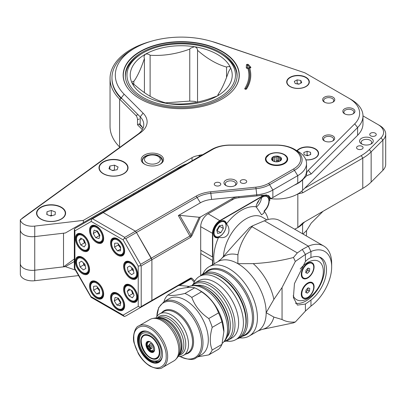 <?xml version="1.0" encoding="UTF-8"?>
<svg xmlns="http://www.w3.org/2000/svg" width="406" height="406" viewBox="0 0 406 406"><rect width="100%" height="100%" fill="white"/><g stroke="black" fill="none" stroke-linecap="round" stroke-linejoin="round"><path stroke-width="0.61" d="M303.028 234.044L306.769 230.303L311.194 223.148L323.009 211.323M20.305 263.601L20.356 274.547A12.043 6.953 0 0 0 34.749 280.724L78.566 275.578M361.33 189.201A50.572 29.196 0 0 1 361.289 189.226L362.776 188.364L362.776 158.157L302.805 192.779L297.831 193.931L297.831 227.578A30.08 17.367 180 0 1 294.609 229.187A30.08 17.367 0 0 0 297.826 227.578L302.805 222.99L362.776 188.364A52.678 30.414 0 0 0 362.781 188.364A52.678 30.414 0 0 0 371.15 182.066L382.878 170.337A21.071 12.165 0 0 0 385.7 164.257L385.7 134.046A21.071 12.165 0 0 0 379.529 125.444L362.984 115.893M297.877 227.548A30.08 17.367 0 0 0 302.607 223.975L304.673 221.909M294.213 185.217A30.08 17.367 0 0 0 302.607 179.838L306.769 175.676C306.144 173.783 306.657 171.987 308.296 170.287L354.712 123.85A36.799 21.244 0 0 0 348.861 98.211L305.195 72.999A3.344 1.934 0 0 0 304.515 72.699L214.49 42.315A65.919 38.057 0 0 0 134.609 48.258A65.919 38.057 0 0 0 124.14 94.202L143.09 113.147A30.105 17.382 180 0 1 140.577 132.66L20.305 219.879L20.305 229.771A12.043 6.953 0 0 0 34.749 236.586A12.043 6.953 180 0 1 24.847 235.216A12.043 6.953 180 0 1 20.3 229.771L20.3 263.423A12.043 6.953 180 0 0 24.847 268.863A12.043 6.953 180 0 0 34.749 270.234L65.391 266.635L74.288 261.5M75.379 270.056L65.391 266.635M375.296 133.178A3.268 1.888 0 0 0 371.739 132.767A3.268 1.888 0 0 0 369.724 134.508A3.268 1.888 0 0 0 370.678 135.843A3.268 1.888 0 0 0 374.241 136.254A3.268 1.888 0 0 0 376.255 134.508A3.268 1.888 0 0 0 375.296 133.178M362.127 146.348A3.268 1.888 0 0 0 358.569 145.937A3.268 1.888 0 0 0 356.554 147.677A3.268 1.888 0 0 0 357.508 149.012A3.268 1.888 0 0 0 361.071 149.423A3.268 1.888 0 0 0 363.086 147.677A3.268 1.888 0 0 0 362.127 146.348M371.246 138.299A6.846 3.953 0 0 0 361.563 138.299A6.846 3.953 0 0 0 361.563 143.891L361.563 143.891A6.846 3.953 0 0 0 371.246 143.891A6.846 3.953 0 0 0 371.246 138.299M370.612 144.211A5.268 3.04 0 0 0 371.673 142.384A5.268 3.04 0 0 0 370.13 140.232A5.268 3.04 0 0 0 364.39 139.573A5.268 3.04 0 0 0 361.137 142.384A5.268 3.04 0 0 0 362.193 144.211M297.831 193.931L297.826 193.926A30.08 17.367 180 0 1 269.645 198.549A30.08 17.367 180 0 0 302.607 190.328L357.61 135.305A40.143 23.178 0 0 0 362.984 123.723L362.984 115.964A40.143 23.178 0 0 0 351.226 99.577L348.861 98.211M304.673 188.262L361.289 155.574A50.572 29.196 0 0 0 369.328 149.53L381.051 137.801A18.965 10.947 0 0 0 378.037 124.586L379.529 125.444L378.037 124.586M297.826 227.578L297.826 193.926M361.289 155.574L362.776 158.157A52.678 30.414 0 0 0 371.15 151.859L382.878 140.131A21.071 12.165 0 0 0 385.7 134.046M74.288 259.028L63.519 266.849L34.749 270.234L34.749 236.586L38.23 236.175M125.865 198.072A28.207 16.286 0 0 0 125.114 199.453M63.519 266.849L63.519 233.206M123.206 200.549L123.206 199.605M275.76 62.991L217.144 43.077A71.182 41.097 180 0 0 211.48 41.356M139.167 119.049L137.502 119.603A3.162 1.289 -108.4 0 0 135.924 115.441L119.587 99.115L119.587 146.967A71.182 41.097 0 0 1 110.041 126.408L110.041 78.556A71.182 41.097 180 0 0 119.587 99.115L121.247 98.562A69.264 39.991 180 0 1 111.96 78.556L111.96 77.901A69.264 39.991 0 0 0 121.242 97.902L140.192 116.842A26.76 15.448 180 0 1 143.78 124.571A26.76 15.448 180 0 1 137.959 134.188L22.919 217.687L20.356 219.92A12.043 6.953 0 0 0 34.749 226.096L83.352 220.387L192.048 157.635A13.383 7.724 180 0 1 198.179 155.615A13.383 7.724 0 0 1 202.594 154.722M110.041 78.556A71.182 41.097 180 0 1 150.966 41.356M139.167 123.571L139.167 124.226L137.502 124.779L142.323 129.595M137.502 119.603L137.502 124.779M139.167 124.226L142.435 127.489M119.587 146.967L119.912 147.292M248.426 64.63A1.056 0.609 0 0 0 248.239 64.488A1.056 0.609 0 0 0 247.107 64.351A1.056 0.609 0 0 0 246.442 64.894L246.269 67.716A1.056 0.609 0 0 0 246.579 68.167A1.056 0.609 0 0 0 247.558 68.33L247.827 68.294A67.66 39.062 180 0 1 244.803 88.528A0.949 0.548 180 0 0 245.021 89.107A0.949 0.548 180 0 0 246.584 88.904A69.558 40.158 180 0 0 249.675 68.046L250.025 68A1.056 0.609 0 0 0 250.72 67.122L248.426 64.63A2.106 1.517 -42.6 0 1 247.614 65.051L247.188 67.903L248.553 67.822L247.827 68.294M306.022 77.323A11.322 6.537 0 0 0 290.523 77.049A11.322 6.537 0 0 0 289.087 85.96A11.322 6.537 0 0 0 290.011 86.564A11.322 6.537 0 0 0 306.946 85.96A11.322 6.537 0 0 0 306.022 77.323M305.906 159.903A11.322 6.537 0 0 0 316.218 157.432A11.322 6.537 0 0 0 315.295 148.794A11.322 6.537 0 0 0 296.969 150.727M61.347 207.222A14.53 8.389 0 0 0 41.448 206.867A14.53 8.389 0 0 0 39.605 218.311A14.53 8.389 0 0 0 40.793 219.088A14.53 8.389 0 0 0 62.529 218.311A14.53 8.389 0 0 0 61.347 207.222M123.789 161.862A14.53 8.389 0 0 0 103.895 161.507A14.53 8.389 0 0 0 102.053 172.951A14.53 8.389 0 0 0 103.241 173.727A14.53 8.389 0 0 0 124.977 172.951A14.53 8.389 0 0 0 123.789 161.862M144.485 164.115L144.485 164.115A11.17 6.45 180 0 1 144.485 154.996A11.17 6.45 180 0 1 160.284 154.996A11.17 6.45 180 0 1 160.284 164.115A11.17 6.45 180 0 1 144.485 164.115M159.888 164.328A10.114 5.841 0 0 0 162.501 160.416A10.114 5.841 0 0 0 159.538 156.285A10.114 5.841 0 0 0 148.51 155.021A10.114 5.841 0 0 0 142.267 160.416A10.114 5.841 0 0 0 144.876 164.328M344.993 114.005A5.019 2.898 180 0 1 343.862 112.173A5.019 2.898 180 0 1 346.963 109.493A5.019 2.898 180 0 1 352.428 110.122A5.019 2.898 180 0 1 353.9 112.173A5.019 2.898 180 0 1 352.763 114.005M344.587 113.787L344.587 113.787A6.07 3.507 180 0 1 344.587 108.833A6.07 3.507 180 0 1 353.174 108.833A6.07 3.507 180 0 1 353.174 113.787A6.07 3.507 180 0 1 344.587 113.787M324.825 102.358A5.019 2.898 180 0 1 323.689 100.526A5.019 2.898 180 0 1 326.789 97.846A5.019 2.898 180 0 1 332.255 98.475A5.019 2.898 180 0 1 333.727 100.526A5.019 2.898 180 0 1 332.595 102.358M324.414 102.145L324.414 102.145A6.07 3.507 180 0 1 324.414 97.186A6.07 3.507 180 0 1 333.001 97.186A6.07 3.507 180 0 1 333.001 102.145A6.07 3.507 180 0 1 324.414 102.145M324.709 141.1A5.019 2.898 180 0 1 323.577 139.263A5.019 2.898 180 0 1 326.673 136.589A5.019 2.898 180 0 1 332.144 137.218A5.019 2.898 180 0 1 333.61 139.263A5.019 2.898 180 0 1 332.478 141.1M324.303 140.882L324.303 140.882A6.07 3.507 180 0 1 324.303 135.924A6.07 3.507 180 0 1 332.89 135.924A6.07 3.507 180 0 1 332.89 140.882A6.07 3.507 180 0 1 324.303 140.882M222.285 51.46A58.073 33.531 0 0 0 159 44.193A58.073 33.531 0 0 0 123.15 75.171A58.073 33.531 0 0 0 140.156 98.876A58.073 33.531 0 0 0 203.447 106.149A58.073 33.531 0 0 0 239.296 75.171A58.073 33.531 0 0 0 222.285 51.46M181.756 166.749A26.76 15.448 0 0 0 175.433 169.454L65.391 232.983L34.749 236.586L34.749 226.096M143.09 113.147L140.192 116.842L140.192 124.601A26.76 15.448 180 0 1 142.922 128.448M83.352 220.387L83.352 222.615M187.049 163.694L182.583 165.323L175.433 169.454M200.544 155.899L198.179 155.615M134.609 48.258L132.244 49.623A69.264 39.991 0 0 0 111.96 77.901M306.769 175.676L311.194 173.981L357.61 127.55A40.143 23.178 0 0 0 362.984 115.964M248.553 67.822A68.578 39.595 180 0 1 245.666 88.884L245.721 88.894A68.639 39.626 0 0 0 248.609 67.817L249.675 68.046M128.829 89.635A57.911 33.434 180 0 1 123.312 75.389A57.911 33.434 180 0 1 159.061 44.498A57.911 33.434 180 0 1 222.173 51.745A57.911 33.434 180 0 1 239.134 75.389A57.911 33.434 180 0 1 233.617 89.635M220.752 52.567A55.901 32.277 180 0 1 237.124 75.389A55.901 32.277 180 0 1 202.614 105.21A55.901 32.277 180 0 1 141.694 98.211A55.901 32.277 180 0 1 125.317 75.389A55.901 32.277 180 0 1 159.827 45.568A55.901 32.277 180 0 1 220.752 52.567M141.735 53.663L142.856 53.019A54.262 31.328 0 0 0 142.856 97.323A54.262 31.328 0 0 0 219.59 97.323A54.262 31.328 0 0 0 219.59 53.019A54.262 31.328 0 0 0 142.856 53.019L141.735 53.663A55.84 32.241 180 0 0 125.383 76.46L125.383 76.922M125.388 77.023A55.84 32.241 180 0 1 125.383 76.46M140.207 125.261A67.685 39.077 0 0 0 141.181 125.682M135.883 85.915L131.965 82.788L131.823 82.22L133.056 81.367L133.797 81.423C137.319 76.688 140.862 69.061 144.419 58.54L143.927 56.612L145.165 54.353C146.774 53.648 148.423 53.942 150.118 55.246C163.258 56.069 176.473 54.023 189.759 49.116L190.348 48.289L194.418 46.731C196.392 47.218 197.433 48.416 197.539 50.319C207.227 58.768 216.9 64.351 226.558 67.071C228.451 66.325 229.755 66.482 230.481 67.548L230.623 68.244L228.644 71.568C225.122 82.007 221.585 89.64 218.022 94.451L218.514 94.806L217.281 95.989L212.323 97.744C199.184 102.632 185.973 104.672 172.687 103.875L168.023 103.611L164.902 102.672C155.244 99.947 145.571 94.365 135.883 85.915M197.539 102.297L194.418 101.358L189.759 101.094L189.759 49.116M144.419 92.624L144.419 58.54M218.022 95.491L218.022 94.451M133.797 81.423L133.797 84.717M150.118 55.246L150.118 96.298M189.759 101.094L165.135 102.87M197.539 50.319L197.539 102.043M226.558 77.399L226.558 67.071M145.165 54.353A50.994 29.44 0 0 0 131.965 82.788A50.994 29.44 180 0 0 168.023 103.611A50.994 29.44 180 0 0 217.281 95.989A50.994 29.44 180 0 0 230.481 67.548A50.994 29.44 180 0 0 194.418 46.731A50.994 29.44 180 0 0 145.165 54.353M219.59 53.019L220.707 53.663A55.84 32.241 180 0 1 237.063 76.46A55.84 32.241 180 0 1 237.053 77.023M113.974 170.332A4.177 2.411 0 0 0 112.234 170.434L114.456 169.997L114.456 165.146L118.08 166.983L117.136 169.713L112.574 170.606L108.95 168.769L109.894 166.039L114.456 165.146M99.308 167.988A14.21 8.206 0 0 0 99.308 168.094A14.21 8.206 0 0 0 102.18 173.042M124.85 173.042A14.21 8.206 0 0 0 127.454 169.698A14.21 8.206 0 0 0 127.728 168.094A14.21 8.206 0 0 0 127.723 167.988M99.577 166.272A14.21 8.206 0 0 0 99.308 167.876A14.21 8.206 0 0 0 112.122 176.042A14.21 8.206 0 0 0 127.454 169.48A14.21 8.206 0 0 0 127.728 167.876A14.21 8.206 0 0 0 114.908 159.71A14.21 8.206 0 0 0 99.577 166.272M114.456 169.997L114.796 170.17M109.894 169.246L109.894 166.039M62.402 218.403A14.21 8.206 0 0 0 65.264 213.825A14.21 8.206 0 0 0 65.28 213.454A14.21 8.206 0 0 0 65.28 213.348M65.264 213.607A14.21 8.206 0 0 0 65.28 213.236A14.21 8.206 0 0 0 51.389 205.035A14.21 8.206 0 0 0 36.875 212.871A14.21 8.206 0 0 0 36.86 213.236A14.21 8.206 0 0 0 50.75 221.437A14.21 8.206 0 0 0 65.264 213.607M55.13 214.738L50.851 216.017L46.791 214.52L47.005 211.739L51.288 210.455L55.348 211.957L55.13 214.738M36.86 213.348A14.21 8.206 0 0 0 36.86 213.454A14.21 8.206 0 0 0 39.737 218.403M47.005 214.601L47.005 211.739M49.984 215.698L51.288 215.307L51.288 210.455M51.288 215.307L52.156 215.627M51.846 215.718A4.177 2.411 0 0 0 50.105 215.743M287.022 82.139A10.998 6.349 -0 0 0 287.017 82.245A10.998 6.349 -0 0 0 287.306 83.697A10.998 6.349 -0 0 0 289.214 86.057M308.722 80.576A10.998 6.349 -0 0 0 296.75 75.719A10.998 6.349 -0 0 0 287.017 82.027A10.998 6.349 -0 0 0 287.306 83.479A10.998 6.349 -0 0 0 299.283 88.335A10.998 6.349 -0 0 0 309.017 82.027A10.998 6.349 -0 0 0 308.722 80.576M301.714 82.672L298.897 84.199L295.203 83.555L294.32 81.383L297.136 79.855L300.831 80.5L301.714 82.672M306.814 86.057A10.998 6.349 -0 0 0 309.017 82.245A10.998 6.349 -0 0 0 309.012 82.139M296.811 83.834L297.136 83.656L297.136 79.855M297.136 83.656L299.222 84.022A3.344 1.934 -0 0 0 298.983 83.981A3.344 1.934 -0 0 0 297.38 83.935M300.831 83.149L300.831 80.5M308.225 155.447A3.344 1.934 0 0 0 306.469 155.427M316.086 157.528A10.998 6.349 0 0 0 318.289 153.717A10.998 6.349 0 0 0 318.284 153.61M305.865 159.797A10.998 6.349 0 0 0 318.289 153.498A10.998 6.349 0 0 0 318.274 153.204A10.998 6.349 0 0 0 309.347 147.261A10.998 6.349 0 0 0 297.258 150.895M303.855 152.473L307.109 151.271L310.539 152.296L310.717 154.524L307.469 155.726L304.033 154.701L303.855 152.473M306.291 155.376L307.109 155.072L307.109 151.271M307.109 155.072L308.286 155.422M310.539 154.59L310.539 152.296M268.676 163.664L268.676 163.664A11.145 6.435 180 0 1 268.676 154.564A11.145 6.435 180 0 1 284.433 154.564A11.145 6.435 180 0 1 284.433 163.664A11.145 6.435 180 0 1 268.676 163.664M267.463 162.501A10.089 5.826 0 0 0 269.066 163.877M235.115 180.178A6.532 3.771 0 0 0 225.878 180.178A6.532 3.771 0 0 0 225.878 185.512L225.878 185.512A6.532 3.771 0 0 0 235.115 185.512A6.532 3.771 0 0 0 235.115 180.178M234.622 185.77A5.268 3.04 0 0 0 235.764 183.877A5.268 3.04 0 0 0 234.221 181.731A5.268 3.04 0 0 0 228.482 181.071A5.268 3.04 0 0 0 225.228 183.877A5.268 3.04 0 0 0 226.375 185.77M219.839 182.832A3.268 1.888 0 0 0 216.276 182.426A3.268 1.888 0 0 0 214.261 184.167A3.268 1.888 0 0 0 215.216 185.501A3.268 1.888 0 0 0 218.778 185.907A3.268 1.888 0 0 0 220.793 184.167A3.268 1.888 0 0 0 219.839 182.832M245.777 180.193A3.268 1.888 0 0 0 242.215 179.782A3.268 1.888 0 0 0 240.2 181.528A3.268 1.888 0 0 0 241.159 182.857A3.268 1.888 0 0 0 244.716 183.268A3.268 1.888 0 0 0 246.731 181.528A3.268 1.888 0 0 0 245.777 180.193M297.75 151.179L294.624 149.372A25.548 14.748 0 0 0 294.619 149.372L297.75 151.179A29.973 17.306 180 0 1 306.53 163.415A29.973 17.306 180 0 1 297.75 175.651L272.868 190.018A29.973 17.306 180 0 1 256.876 194.824L211.633 199.427A21.071 12.165 0 0 0 200.391 202.807L178.346 215.535L179.685 215.332L199.179 217.266L190.84 235.48L151.301 258.16L136.477 232.481L197.265 197.387A25.497 14.723 180 0 1 210.866 193.302L256.11 188.694A25.548 14.748 0 0 0 269.736 184.598L294.619 170.231A25.548 14.748 0 0 0 294.624 149.372A25.548 14.748 0 0 0 276.557 145.054L230.156 145.054A26.131 15.088 0 0 0 211.683 149.474L102.19 212.688L103.22 212.592L92.532 218.768L124.754 237.368L124.353 238.241L125.784 238.652L140.613 264.336L140.253 265.783L138.228 266.082L123.084 239.844L91.223 221.453L74.902 230.872L74.902 268.462L74.354 267.909M124.754 237.368L196.23 196.103A26.958 15.565 180 0 1 210.612 191.784L255.856 187.176A24.086 13.905 0 0 0 268.706 183.314L293.589 168.947A24.086 13.905 0 0 0 293.589 149.281A24.086 13.905 0 0 0 276.557 145.206L230.156 145.206A24.67 14.24 0 0 0 212.714 149.378L103.22 212.592L135.447 231.197L136.477 232.481L125.784 238.652M269.396 197.707L270.909 198.58L268.701 195.621L261.728 195.159A29.973 17.306 180 0 1 256.876 195.9L238.865 197.732L238.865 196.656A12.642 7.298 0 0 0 232.12 198.686L200.361 217.022L191.84 235.856L190.637 237.332L151.9 259.698L151.9 300.415L151.9 259.698L151.301 258.16L140.613 264.336M200.361 217.022L199.179 217.266M238.865 197.732A12.642 7.298 0 0 0 232.12 199.762L232.12 198.686M306.246 235.901A29.973 17.306 0 0 0 306.53 233.526L306.53 230.542M303.551 233.521A29.973 17.306 180 0 1 303.074 234.069M194.718 281.175L191.84 278.135L190.637 278.044L151.9 300.415L151.301 301.257L151.9 300.415L141.207 306.581L140.253 307.306L140.613 307.428L125.784 315.99L124.353 316.487L123.084 315.117L138.228 306.373L140.253 307.306M190.637 278.044L190.044 278.897L191.104 278.851L194.195 282.114M178.356 285.641L136.477 309.819L190.044 278.897L178.346 285.646L179.685 285.443L189.242 286.392M142.46 188.491A12.642 7.298 180 0 1 142.572 189.374M136.472 309.819L151.301 301.257L136.477 309.819M284.043 163.877A10.089 5.826 0 0 0 285.646 162.501M293.589 168.947L297.75 175.651L297.75 183.177A29.973 17.306 0 0 0 306.53 170.941L306.53 163.415M297.75 183.177L272.868 197.544A29.973 17.306 -0 0 1 270.909 198.58M96.775 281.942A9.48 5.476 -120 0 0 92.218 281.576A9.48 5.476 -120 0 0 90.766 289.173A9.48 5.476 -120 0 0 96.958 297.532A9.48 5.476 -120 0 0 101.703 297.999A9.48 5.476 -120 0 0 103.662 293.868M96.587 298.177A10.008 5.78 60 0 1 89.508 285.915A10.008 5.78 60 0 1 96.587 281.83L96.587 281.83A10.008 5.78 60 0 1 103.667 294.091A10.008 5.78 60 0 1 96.587 298.177M117.588 309.768A10.008 5.78 60 0 1 110.508 297.512A10.008 5.78 60 0 1 117.588 293.426L117.588 293.426A10.008 5.78 60 0 1 124.662 305.682A10.008 5.78 60 0 1 117.588 309.768M117.776 293.538A9.48 5.476 -120 0 0 113.218 293.173A9.48 5.476 -120 0 0 111.762 300.77A9.48 5.476 -120 0 0 117.958 309.123A9.48 5.476 -120 0 0 122.698 309.595A9.48 5.476 -120 0 0 124.662 305.464M82.474 273.735A10.008 5.78 60 0 1 75.399 261.474A10.008 5.78 60 0 1 82.474 257.389L82.474 257.389A10.008 5.78 60 0 1 89.553 269.645A10.008 5.78 60 0 1 82.474 273.735M82.667 257.5A9.48 5.476 -120 0 0 78.109 257.135A9.48 5.476 -120 0 0 76.653 264.732A9.48 5.476 -120 0 0 82.849 273.086A9.48 5.476 -120 0 0 87.589 273.558A9.48 5.476 -120 0 0 89.548 269.427M82.474 250.69A10.008 5.78 60 0 1 75.399 238.429A10.008 5.78 60 0 1 82.474 234.343L82.474 234.343A10.008 5.78 60 0 1 89.553 246.604A10.008 5.78 60 0 1 82.474 250.69M82.667 234.455A9.48 5.476 -120 0 0 78.109 234.089A9.48 5.476 -120 0 0 76.653 241.687A9.48 5.476 -120 0 0 82.849 250.045A9.48 5.476 -120 0 0 87.589 250.512A9.48 5.476 -120 0 0 89.548 246.381M96.587 242.539A10.008 5.78 60 0 1 89.508 230.283A10.008 5.78 60 0 1 96.587 226.198L96.587 226.198A10.008 5.78 60 0 1 103.667 238.454A10.008 5.78 60 0 1 96.587 242.539M96.775 226.309A9.48 5.476 -120 0 0 92.218 225.944A9.48 5.476 -120 0 0 90.766 233.541A9.48 5.476 -120 0 0 96.958 241.895A9.48 5.476 -120 0 0 101.703 242.367A9.48 5.476 -120 0 0 103.662 238.236M117.588 255.191A10.008 5.78 60 0 1 110.508 242.935A10.008 5.78 60 0 1 117.588 238.85L117.588 238.85A10.008 5.78 60 0 1 124.662 251.106A10.008 5.78 60 0 1 117.588 255.191M117.776 238.961A9.48 5.476 -120 0 0 113.218 238.596A9.48 5.476 -120 0 0 111.762 246.193A9.48 5.476 -120 0 0 117.958 254.547A9.48 5.476 -120 0 0 122.698 255.019A9.48 5.476 -120 0 0 124.662 250.888M130.656 278.506A10.008 5.78 60 0 1 123.576 266.245A10.008 5.78 60 0 1 130.656 262.159L130.656 262.159A10.008 5.78 60 0 1 137.735 274.42A10.008 5.78 60 0 1 130.656 278.506M130.844 262.271A9.48 5.476 -120 0 0 126.286 261.906A9.48 5.476 -120 0 0 124.835 269.503A9.48 5.476 -120 0 0 131.026 277.861A9.48 5.476 -120 0 0 135.771 278.328A9.48 5.476 -120 0 0 137.73 274.202M130.656 301.551A10.008 5.78 60 0 1 123.576 289.29A10.008 5.78 60 0 1 130.656 285.205L130.656 285.205A10.008 5.78 60 0 1 137.735 297.466A10.008 5.78 60 0 1 130.656 301.551M130.844 285.317A9.48 5.476 -120 0 0 126.286 284.951A9.48 5.476 -120 0 0 124.835 292.548A9.48 5.476 -120 0 0 131.026 300.907A9.48 5.476 -120 0 0 135.771 301.374A9.48 5.476 -120 0 0 137.73 297.243M140.253 265.783L141.207 265.874L141.207 306.581M141.207 265.874L151.9 259.698L136.477 232.481L135.442 231.197L103.22 212.592L102.19 212.688L91.497 218.859L91.426 219.23L92.532 218.768M86.189 221.925L75.501 228.096L91.497 218.859L91.223 221.453M124.353 316.487L91.137 297.354L74.318 268.219L74.354 229.091L75.501 228.096L91.497 218.859L75.501 228.096M74.902 268.462L91.426 297.476M74.354 229.091L74.902 230.872M124.353 238.241L123.084 239.844M277.821 156.31L278.952 157.426L278.952 161.167L277.821 160.517L276.283 160.756L276.283 157.01L277.821 156.31L277.821 160.517M276.283 157.01A4.319 2.492 0 0 0 274.639 157.264L274.639 161.009L273.426 161.197M272.685 160.649L272.685 158.396L273.096 157.041L274.639 157.264M272.685 158.396A4.319 2.492 0 0 0 272.243 159.345L272.243 160.223M273.279 161.126A4.319 2.492 0 0 1 272.959 160.883L271.832 159.766L272.243 159.345M280.094 156.899A5.004 2.888 0 0 0 273.02 156.899A5.004 2.888 0 0 0 273.02 160.984L273.02 160.984A5.004 2.888 0 0 0 280.094 160.984A5.004 2.888 0 0 0 280.094 156.899M280.15 160.933L280.15 158.122A4.319 2.492 0 0 0 279.612 157.736A4.319 2.492 0 0 0 278.952 157.426M273.766 161.339A4.319 2.492 180 0 1 274.639 161.009M276.283 160.756A4.319 2.492 180 0 1 278.952 161.167M277.877 161.73A4.319 2.492 0 0 0 275.238 161.73M286.717 157.295A10.703 6.181 180 0 1 284.124 163.608L283.627 163.892A9.998 5.77 180 0 1 279.922 165.247M273.192 165.247A9.998 5.77 180 0 1 269.488 163.892L268.99 163.608A10.703 6.181 180 0 1 266.397 157.295M269.488 163.892L268.99 163.608A10.703 6.181 180 0 0 284.124 163.608C286.864 161.334 290.006 159.345 284.124 154.625C279.242 152.275 274.289 152.225 269.264 154.468L266.016 157.832C265.96 159.061 264.494 160.142 268.99 163.608M273.096 160.994L273.096 157.041M281.282 159.898L281.282 158.304L280.866 160.411M280.15 158.122L281.282 158.304M280.429 160.776L280.013 161.03M280.429 160.609A4.319 2.492 0 0 0 280.866 159.66M226.568 223.802L226.254 223.736C231.237 228.345 229.182 238.119 221.458 237.586L218.205 237.424L218.418 237.672A9.429 5.445 -60 0 1 213.399 233.105A9.429 5.445 -60 0 1 220.067 221.559A9.429 5.445 -60 0 1 226.568 223.802A38.981 22.508 -60 0 1 241.301 210.374A38.981 22.508 -60 0 1 256.029 206.796A9.429 5.445 -60 0 1 262.53 197.042A9.429 5.445 -60 0 1 269.148 199.96A9.429 5.445 -60 0 1 264.184 211.247A38.981 22.508 -60 0 1 268.153 219.514M264.184 211.247L263.92 213.069L261.555 214.82L256.13 206.73M223.462 256.44A32.135 18.554 -60 0 1 246.143 218.763A32.135 18.554 -60 0 1 262.21 217.169L266.884 219.869M213.399 233.019A9.221 5.324 120 0 0 215.307 237.155A9.221 5.324 120 0 0 218.205 237.424M258.901 200.381A6.004 3.466 -60 0 1 256.942 203.776M256.293 207.136A9.221 5.324 120 0 0 261.545 197.697M264.098 210.927A9.221 5.324 120 0 0 266.991 196.671A9.221 5.324 120 0 0 262.459 197.083M226.254 223.736A9.221 5.324 120 0 0 224.528 221.189A9.221 5.324 120 0 0 219.991 221.6M214.216 263.773A38.981 22.508 -60 0 1 218.418 237.672M212.764 256.957L212.47 256.957L212.47 233.47A10.536 6.085 -60 0 1 219.92 220.57L262.383 196.052A10.536 6.085 -60 0 1 267.65 195.53A10.536 6.085 -60 0 1 269.833 200.351L269.833 200.523A10.328 5.963 120 0 0 262.53 196.311L220.067 220.828A10.328 5.963 120 0 0 212.764 233.47L212.764 264.616M212.47 260.398L200.696 253.603L212.47 260.398L212.47 264.783M233.897 198.91L208.146 213.774L220.067 220.828M200.696 253.603L200.696 275.699M200.848 250.248L200.848 253.517M212.47 256.957L200.696 250.162L200.696 226.675A10.536 6.085 -60 0 1 208.146 213.774M216.814 230.232A4.212 2.431 120 0 0 218.398 228.416A4.212 2.431 120 0 0 219.296 225.853M220.874 232.653L217.575 233.435L216.768 230.04L219.26 225.863L222.559 225.081L223.366 228.476L220.874 232.653L216.89 230.562M217.149 230.501L219.641 226.325L223.366 228.476M219.519 225.802L219.641 226.325M293.198 295.725A22.127 12.774 120 0 0 310.697 296.512A22.127 12.774 120 0 0 323.323 271.497A22.127 12.774 120 0 0 300.181 269.005M318.994 256.891A26.131 15.088 -60 0 1 324.521 268.919A26.131 15.088 -60 0 1 314.543 293.619A26.131 15.088 -60 0 1 295.39 303.165M301.272 274.334A9.059 5.232 120 0 0 307.677 278.034A9.059 5.232 120 0 0 314.087 266.935A9.059 5.232 120 0 0 307.677 263.235A9.059 5.232 120 0 0 301.272 274.334M301.272 294.122A9.059 5.232 120 0 0 307.677 297.821A9.059 5.232 120 0 0 314.087 286.722A9.059 5.232 120 0 0 307.677 283.023A9.059 5.232 120 0 0 301.272 294.122M239.743 337.843A40.037 23.117 -120 0 0 249.132 336.082A40.037 23.117 -120 0 0 257.419 317.751A40.037 23.117 -120 0 0 239.946 277.46A40.037 23.117 -120 0 0 209.095 266.732A40.037 23.117 -120 0 0 202.873 273.984M200.655 275.74A36.875 21.29 60 0 1 203.223 273.771A36.875 21.29 60 0 1 221.661 275.598A36.875 21.29 60 0 1 247.736 320.76A36.875 21.29 60 0 1 240.098 337.645A36.875 21.29 60 0 1 237.109 338.883M244.569 330.261A35.824 20.681 -120 0 0 220.915 276.887A35.824 20.681 -120 0 0 211.851 273.593M310.94 251.522L305.413 254.435L302.272 249.472L308.347 246.168L310.96 251.517L310.96 257.551A26.405 15.245 -60 0 1 321.029 257.749A26.405 15.245 -60 0 1 325.617 276.887A26.405 15.245 -60 0 1 310.96 300.059L310.96 306.094A33.713 19.468 120 0 0 331.666 266.849A33.713 19.468 120 0 0 310.96 251.517L308.372 246.158A37.931 21.899 -60 0 1 323.81 246.046A37.931 21.899 -60 0 1 331.666 263.408L331.666 266.849M305.413 304.023L297.431 305.099L293.411 297.649L294.446 283.591L305.413 261.494L305.413 254.435L295.335 261.449L282.048 287.539L273.877 299.42L266.163 312.706L273.877 317.086A41.473 23.944 -120 0 1 261.997 329.439L293.467 322.882L295.335 321.994L305.413 311.087L305.413 304.023L310.96 300.059M310.96 257.551L307.992 259.15L305.413 261.494M253.217 263.631C267.214 262.9 280.632 260.855 293.467 257.5L297.334 252.908L251.979 226.721C244.488 235.673 239.799 245.031 237.916 254.801L237.855 263.672L253.217 263.631A41.473 23.944 -120 0 1 273.877 299.42M295.335 261.449L293.467 257.5M297.334 252.908L302.272 249.472M273.877 317.086L282.048 319.522L282.048 287.539M282.048 319.522C286.032 321.659 290.463 322.481 295.335 321.994M305.413 311.087L310.96 306.094M323.81 246.046L279.856 220.671A37.931 21.899 120 0 0 264.392 220.793L252.512 225.843L251.979 226.721M252.512 225.843L249.573 227.578L235.861 242.438M264.392 220.793L308.372 246.158M311.981 283.175A8.43 4.867 120 0 0 305.601 285.311A8.43 4.867 120 0 0 303.556 297.771A8.43 4.867 120 0 0 309.935 295.634A8.43 4.867 120 0 0 311.981 283.175L311.448 282.865A8.43 4.867 120 0 0 307.454 283.16M305.855 291.812A2.634 1.522 120 0 0 306.804 291.138A2.634 1.522 120 0 0 307.971 288.788A2.634 1.522 120 0 0 307.941 287.986M306.088 289.889L308.093 287.829L309.773 288.412L309.448 291.056L307.443 293.117L305.764 292.533L306.088 289.889M308.088 287.839L307.809 290.112L309.448 291.056M307.809 290.112L305.809 292.163L307.443 293.117M301.277 293.858A8.43 4.867 120 0 0 303.018 297.461L303.556 297.771M311.981 263.387A8.43 4.867 120 0 0 305.601 265.524A8.43 4.867 120 0 0 303.556 277.988A8.43 4.867 120 0 0 309.935 275.847A8.43 4.867 120 0 0 311.981 263.387L311.448 263.078A8.43 4.867 120 0 0 307.454 263.372M305.855 272.025A2.634 1.522 120 0 0 306.804 271.355A2.634 1.522 120 0 0 307.971 269A2.634 1.522 120 0 0 307.941 268.199M306.088 270.102L308.093 268.046L309.773 268.63L309.448 271.269L307.443 273.329L305.764 272.746L306.088 270.102M308.088 268.051L307.809 270.325L309.448 271.269M307.809 270.325L305.809 272.375L307.443 273.329M301.277 274.07A8.43 4.867 120 0 0 303.018 277.679L303.556 277.988M149.992 328.418C141.968 322.983 133.148 328.058 133.823 337.721C133.158 346.704 141.912 361.847 149.992 365.755C158.025 371.196 166.856 366.095 166.161 356.417C166.815 347.485 158.101 332.347 149.992 328.418M167.947 294.969L177.711 289.336C185.928 287.357 191.586 286.854 194.687 287.818A36.454 21.046 60 0 1 198.118 289.534L200.503 290.909A33.084 19.102 60 0 1 223.894 331.428L221.96 344.384A36.454 21.046 60 0 1 218.529 349.262L208.77 354.9A36.454 21.046 -120 0 0 212.201 350.018C209.648 343.933 209.648 336.386 212.201 327.378A36.454 21.046 -120 0 0 208.77 318.537C200.554 312.96 194.89 305.916 191.789 297.415A36.454 21.046 -120 0 0 188.359 295.167A36.454 21.046 -120 0 0 184.928 293.452C176.711 295.431 171.053 295.938 167.947 294.969A36.454 21.046 -120 0 0 164.521 299.851L164.054 301.617M200.503 290.909L198.118 289.534A36.454 21.046 60 0 1 201.549 291.782C209.765 297.359 215.429 304.398 218.529 312.904A36.454 21.046 60 0 1 221.96 321.745L223.894 331.946M179.371 356.179C187.785 359.899 193.423 360.406 196.281 357.711L201.625 354.626A32.343 18.676 -120 0 0 206.583 328.703A32.343 18.676 -120 0 0 185.456 300.201A32.343 18.676 -120 0 0 169.282 298.598L163.938 301.683L158.705 307.57L156.812 316.599M197.829 356.818L208.77 354.9M178.168 356.402A23.918 13.809 -120 0 0 183.553 355.326A23.918 13.809 -120 0 0 187.222 336.158A23.918 13.809 -120 0 0 171.596 315.086A23.918 13.809 -120 0 0 159.639 313.899A23.918 13.809 -120 0 0 156.016 318.025M181.208 347.028A21.98 12.687 -120 0 0 181.208 347.008A21.98 12.687 -120 0 0 165.668 320.09L165.638 320.075A22.02 12.713 -120 0 0 157.122 318.086M178.676 355.412A22.02 12.713 -120 0 0 181.208 347.044A22.02 12.713 -120 0 0 165.638 320.075L165.668 320.09A21.98 12.687 -120 0 0 165.663 320.09M179.914 348.835A23.254 13.428 -120 0 0 179.914 348.8A23.254 13.428 -120 0 0 163.471 320.319L163.4 320.278A23.35 13.484 -120 0 0 154.148 318.208L152.438 318.558A23.918 13.809 -120 0 0 149.956 319.492L138.781 325.942C134.99 326.622 131.991 337.284 134.229 343.329L138.334 353.682C141.608 359.285 145.566 363.471 150.21 366.237C156.401 368.983 160.563 369.358 162.694 367.369A23.918 13.809 -120 0 0 166.364 348.201A23.918 13.809 -120 0 0 150.738 327.129A23.918 13.809 -120 0 0 138.781 325.942M162.694 367.369L173.869 360.914A23.918 13.809 -120 0 0 175.92 359.234L177.077 357.925A23.35 13.484 -120 0 0 179.914 348.876A23.35 13.484 -120 0 0 163.4 320.278L163.471 320.319M175.92 359.234A23.918 13.809 -120 0 0 176.849 339.67A23.918 13.809 -120 0 0 161.913 320.674A23.918 13.809 -120 0 0 152.438 318.558M149.992 361.497A17.646 10.191 60 0 1 137.512 339.883A17.646 10.191 60 0 1 149.992 332.676L149.992 332.676A17.646 10.191 60 0 1 162.471 354.291A17.646 10.191 60 0 1 149.992 361.497M162.471 354.118A17.225 9.947 60 0 1 158.903 361.832A17.225 9.947 60 0 1 150.291 360.98A17.225 9.947 60 0 1 139.035 345.8A17.225 9.947 60 0 1 141.679 331.996A17.225 9.947 60 0 1 150.144 332.763M142.293 331.687A17.225 9.947 -120 0 0 140.07 334.717M194.687 287.818L184.928 293.452M186.872 287.59L187.613 287.164A33.084 19.102 60 0 1 191.048 285.875A33.084 19.102 60 0 1 204.152 288.803A33.084 19.102 60 0 1 224.817 315.081A33.084 19.102 60 0 1 223.528 342.136A33.084 19.102 60 0 1 222.224 343.405M191.048 285.875L192.845 285.509A32.49 18.757 60 0 1 205.72 288.387L205.72 288.387A32.49 18.757 60 0 1 228.69 328.175A32.49 18.757 60 0 1 224.746 340.761L223.528 342.136M205.72 288.387L207.035 289.143A30.628 17.681 -120 0 1 228.69 326.652L228.69 328.175M191.85 285.712A32.49 18.757 60 0 1 210.039 285.89A32.49 18.757 60 0 1 231.785 316.411A32.49 18.757 60 0 1 224.071 341.522M191.749 285.733L192.226 285.19A33.084 19.102 60 0 1 195.063 282.865A33.084 19.102 60 0 1 211.602 284.505A33.084 19.102 60 0 1 233.217 313.655A33.084 19.102 60 0 1 228.147 340.167A33.084 19.102 60 0 1 224.711 341.456L224.005 341.598M195.063 282.865L198.712 280.754A33.084 19.102 60 0 1 215.256 282.393A33.084 19.102 60 0 1 236.865 311.549A33.084 19.102 60 0 1 231.796 338.056L228.147 340.167M193.327 284.104A36.454 21.046 60 0 1 199.412 276.461A36.454 21.046 60 0 1 217.636 278.267A36.454 21.046 60 0 1 241.453 310.387A36.454 21.046 60 0 1 235.866 339.599A36.454 21.046 60 0 1 226.203 341.05M245.95 321.45L245.95 320.588A35.403 20.437 60 0 0 220.915 277.232L220.169 276.801A36.454 21.046 60 0 1 220.174 276.806A36.454 21.046 60 0 1 245.95 321.45A36.454 21.046 60 0 1 238.398 338.137L235.866 339.599M199.412 276.461L201.944 274.999A36.454 21.046 60 0 1 220.169 276.801M201.549 291.782L191.789 297.415M218.529 312.904L208.77 318.537M221.96 321.745L212.201 327.378M221.96 344.384L212.201 350.018M155.742 361.863A17.225 9.947 -120 0 0 159.477 361.452M141.258 333.082A17.28 9.977 60 0 1 142.476 331.611M159.634 361.33A17.28 9.977 60 0 1 157.751 361.65M139.456 343.501C138.669 335.331 141.461 331.834 147.83 333.011C153.072 334.082 160.37 343.613 161.096 350.342C161.887 358.508 159.096 362.005 152.727 360.827C147.48 359.757 140.187 350.226 139.456 343.501M157.416 358.346A13.484 7.785 60 0 1 156.061 358.716M159.578 349.86A13.484 7.785 60 0 1 157.02 358.599A13.484 7.785 60 0 1 147.627 355.971A13.484 7.785 60 0 1 140.978 343.978A13.484 7.785 60 0 1 143.536 335.239A13.484 7.785 60 0 1 152.925 337.873A13.484 7.785 60 0 1 159.578 349.86M160.06 360.954A17.077 9.861 60 0 1 159.208 361.254L157.878 361.619A16.717 9.653 60 0 0 161.923 357.793M146.683 331.397A16.717 9.653 60 0 0 141.349 332.991L142.328 332.017A17.077 9.861 60 0 1 143.019 331.433M142.953 336.011A13.484 7.785 60 0 1 143.952 335.026M145.541 335.224C135.289 335.853 145.297 360.558 155.041 358.605C159.416 357.255 160.416 353.017 158.041 345.902C154.691 338.914 150.524 335.356 145.541 335.224M150.443 342.014A5.689 3.284 -120 0 0 148.484 341.568A5.689 3.284 -120 0 0 147.743 341.816A5.689 3.284 -120 0 0 147.16 347.191A5.689 3.284 -120 0 0 152.692 351.916A5.689 3.284 -120 0 0 153.432 351.667A5.689 3.284 -120 0 0 154.61 349.231M152.549 352.469A6.11 3.527 60 0 1 146.607 347.394A6.11 3.527 60 0 1 148.033 341.355A6.11 3.527 60 0 1 150.291 341.923A6.11 3.527 60 0 1 154.61 349.409A6.11 3.527 60 0 1 152.549 352.469M147.896 341.735A5.689 3.284 -120 0 0 146.86 344.247A5.689 3.284 -120 0 0 147.454 347.018A5.689 3.284 -120 0 0 147.652 347.47M146.865 344.08A6.11 3.527 -120 0 0 147.622 347.171M148.738 349.094A6.11 3.527 -120 0 0 151.032 351.297M148.489 348.916A5.689 3.284 -120 0 0 150.885 351.215A5.689 3.284 -120 0 0 152.991 351.743A5.689 3.284 -120 0 0 153.58 351.576M149.195 341.578A5.522 3.187 -120 0 0 149.078 341.837M147.398 343.446A5.522 3.187 60 0 1 148.5 341.573A5.522 3.187 60 0 1 148.515 341.563M154.036 351.124A5.522 3.187 60 0 1 154.021 351.134A5.522 3.187 60 0 1 151.849 351.149M154.077 350.5A5.522 3.187 -120 0 0 154.361 350.53M147.728 347.389A1.771 1.02 60 0 1 147.85 346.348L148.16 345.912A2 1.157 60 0 1 148.383 345.704A2 1.157 60 0 1 149.002 345.643A2 1.157 60 0 1 150.748 347.785A2 1.157 60 0 1 150.387 349.17A2 1.157 60 0 1 150.093 349.262L149.56 349.307A1.771 1.02 60 0 0 150.139 348.003A1.771 1.02 60 0 0 149.093 346.354A1.771 1.02 60 0 0 147.85 346.348L147.667 347.536L149.56 349.307M148.86 348.921L147.84 347.663C148.109 346.546 148.642 346.683 149.438 348.074L148.86 348.921M147.642 346.886L147.216 344.801L147.408 343.415L148.129 342.278A5.136 2.964 60 0 1 150.565 342.096M149.281 349.302L150.606 350.358C152.433 351.129 153.417 350.485 153.544 348.434C153.301 346.176 152.25 344.44 150.408 343.222L147.718 346.592M154.6 349.084A5.136 2.964 60 0 1 153.224 351.104L150.799 350.759L148.992 349.221M149.175 345.247A2.106 1.218 60 0 1 150.829 345.298A2.106 1.218 60 0 1 151.996 347.592A2.106 1.218 60 0 1 151.179 348.713M131.493 290.417A4.212 2.431 -120 0 0 131.803 291.467A4.212 2.431 -120 0 0 133.61 294.106M127.215 291.401L128.93 288.945L132.371 290.919L134.097 295.355L132.386 297.811L128.946 295.837L127.215 291.401L130.204 289.676M131.366 290.346L132.671 293.685L128.946 295.837M133.67 294.259L132.671 293.685M115.045 297.451L118.324 298.141L120.866 302.287L120.13 305.743L116.852 305.053L114.304 300.907L115.045 297.451M116.852 305.053L120.724 302.937M118.359 298.197A4.212 2.431 -120 0 0 119.303 300.831A4.212 2.431 -120 0 0 120.81 302.551M118.171 298.111L118.029 298.76L114.304 300.907M120.577 302.901L118.029 298.76M97.435 287.088A4.212 2.431 -120 0 0 98.831 289.98L97.338 288.128L93.613 290.28L93.603 286.301L96.577 286.027L99.561 289.727L99.571 293.705L96.598 293.98L99.566 292.264M93.613 290.28L96.598 293.98M99.566 290.752A4.212 2.431 -120 0 1 98.831 289.98L99.566 290.894M97.338 288.128L97.333 286.961M80.048 266.975L83.377 269.914L85.803 268.498L84.905 264.144L81.576 261.205L79.15 262.621L80.048 266.975L83.773 264.824L83.352 262.773A4.212 2.431 -120 0 0 85.326 266.194M83.773 264.824L85.326 266.199M79.15 262.621L81.576 261.205M83.184 239.484L83.626 240.606A4.212 2.431 -120 0 0 85.433 243.245M82.022 238.814L79.033 240.54L80.748 238.083L84.189 240.058L85.915 244.493L84.204 246.95L80.764 244.975L84.489 242.824L85.488 243.397M79.033 240.54L80.764 244.975M83.316 239.555A4.212 2.431 -120 0 0 83.626 240.606L84.489 242.824M97.364 231.009A4.212 2.431 -120 0 0 98.211 233.445A4.212 2.431 -120 0 0 99.876 235.368M99.805 235.647L99.429 235.551L95.704 237.703L99.028 238.581L99.906 235.247L97.47 231.039L94.146 230.156L93.268 233.491L96.993 231.339L97.095 230.938M95.704 237.703L93.268 233.491M99.429 235.551L96.993 231.339M118.42 244.042A4.212 2.431 -120 0 0 119.714 246.858A4.212 2.431 -120 0 0 120.602 247.802M120.557 249.117L117.446 250.908L120.491 250.827L120.633 246.939L117.725 243.133L114.68 243.214L114.538 247.107L118.263 244.955L118.303 243.884M120.597 248.005L118.263 244.955M117.446 250.908L114.538 247.107M131.534 267.549A4.212 2.431 -120 0 0 133.508 270.964M131.529 267.544L131.955 269.599L128.23 271.751L131.554 274.689L133.98 273.274L133.082 268.919L129.758 265.981L127.332 267.397L129.758 265.981M128.23 271.751L127.332 267.397M131.955 269.599L133.508 270.969M34.749 270.234L34.749 280.724M302.607 223.975L302.607 233.805M369.328 149.53L371.15 151.859L371.15 182.066M382.878 170.337L382.878 140.131L381.051 137.801M302.805 192.779L301.82 191.074M124.52 199.793L124.52 198.849M135.924 115.441L137.583 114.888M245.666 88.884A2.106 1.619 32.2 0 1 244.803 88.528M246.269 67.716A2.106 1.72 -176.5 0 0 247.188 67.903M192.048 160.806L192.048 157.635M124.14 94.202L121.242 97.902L121.242 98.556M302.607 179.838L302.607 190.328M354.712 123.85L357.61 127.55L357.61 135.305M137.959 134.188L140.577 132.66M311.194 173.981L308.296 170.287M248.609 67.817L249.908 67.543L247.614 65.051M247.558 68.33A2.106 0.386 82.4 0 1 247.355 67.985M245.721 88.894A2.106 1.619 -147.8 0 0 246.584 88.904M246.442 64.894A2.106 1.72 -176.5 0 0 247.361 65.087M249.817 67.655A2.106 0.386 -97.6 0 0 250.025 68M250.72 67.122A2.106 1.517 -42.6 0 1 249.908 67.543M239.104 77.901A57.911 33.434 0 0 0 239.134 76.81L239.134 75.389M123.312 75.389L123.312 76.81A57.911 33.434 0 0 0 123.343 77.901M153.762 155.046A7.927 4.578 0 0 0 144.577 158.761A7.927 4.578 0 0 0 151.007 164.065A7.927 4.578 0 0 0 160.192 160.35A7.927 4.578 0 0 0 153.762 155.046M191.104 235.115L179.685 215.332M190.84 235.48L191.84 235.856M178.346 215.535L190.637 237.332M196.23 196.103L200.391 202.807M210.612 191.784L211.633 199.427M255.856 187.176L256.876 195.9M268.706 183.314L272.868 190.018L272.868 197.544M191.84 278.135L190.84 278.714M191.104 278.851L179.685 285.443M138.867 190.566L138.867 191.51M133.655 193.576L133.655 194.52M212.714 149.378L211.683 149.474M138.228 306.373L138.228 266.082M91.223 296.725L123.084 315.117M284.017 154.635A10.556 6.095 180 0 1 284.017 163.253A10.556 6.095 180 0 1 269.092 163.253A10.556 6.095 180 0 1 269.092 154.635A10.556 6.095 180 0 1 284.017 154.635M212.764 233.47L200.696 226.675M262.53 196.311L261.063 195.291M220.798 221.204A8.957 5.171 -60 0 1 224.173 221.285C226.802 223.462 226.832 227.01 224.254 231.927C221.29 236.358 218.281 237.982 215.216 236.799A8.957 5.171 -60 0 1 213.46 233.917M224.173 231.872A8.43 4.867 120 0 0 224.386 222.021A8.43 4.867 120 0 0 215.962 226.639A8.43 4.867 120 0 0 215.748 236.495A8.43 4.867 120 0 0 224.173 231.872M261.997 329.439L257.871 331.032A40.037 23.117 -120 0 0 266.163 312.706A40.037 23.117 -120 0 0 237.855 263.672A40.037 23.117 -120 0 0 217.834 261.687L209.095 266.732M242.636 336.178A37.367 21.574 -120 0 0 253.648 317.751A37.367 21.574 -120 0 0 235.318 278.125A37.367 21.574 -120 0 0 205.761 272.309M240.098 337.645L244.818 334.92A36.875 21.29 -120 0 0 252.456 318.035A36.875 21.29 -120 0 0 236.363 280.927A36.875 21.29 -120 0 0 207.943 271.046L203.223 273.771M237.916 254.801A41.473 23.944 -120 0 0 221.275 258.911L217.834 261.687M196.281 357.711A32.343 18.676 -120 0 0 201.239 331.788A32.343 18.676 -120 0 0 180.112 303.287A32.343 18.676 -120 0 0 163.938 301.683M179.909 356.417A31.607 18.25 -120 0 0 201.554 342.715A31.607 18.25 -120 0 0 179.208 304.409A31.607 18.25 -120 0 0 156.868 316.513M161.801 312.65A24.441 14.114 60 0 1 176.28 311.95A24.441 14.114 60 0 1 192.85 335.792A24.441 14.114 60 0 1 185.715 354.078M183.553 355.326L187.597 352.992A23.918 13.809 -120 0 0 191.262 333.828A23.918 13.809 -120 0 0 175.636 312.752A23.918 13.809 -120 0 0 163.679 311.569L159.639 313.899M157.224 318.065A21.98 12.687 60 0 1 170.226 317.456A21.98 12.687 60 0 1 185.121 338.873A21.98 12.687 60 0 1 178.736 355.331M179.244 354.651L179.447 354.534A21.178 12.226 -120 0 0 182.69 337.564A21.178 12.226 -120 0 0 168.855 318.903A21.178 12.226 -120 0 0 158.269 317.852L158.066 317.969M159.314 317.974A21.178 12.226 60 0 1 167.033 319.953A21.178 12.226 60 0 1 180.071 336.259A21.178 12.226 60 0 1 179.868 353.57M157.213 318.091A22.02 12.713 60 0 1 165.577 320.106A22.02 12.713 60 0 1 179.229 337.32A22.02 12.713 60 0 1 178.711 355.331M197.184 285.357A30.628 17.681 60 0 1 208.72 288.174A30.628 17.681 60 0 1 227.68 312.036A30.628 17.681 60 0 1 227.045 337.082M146.414 334.625A13.276 7.663 -120 0 0 145.683 334.666A13.276 7.663 -120 0 0 143.952 335.244L144.825 334.737M155.493 358.813A13.276 7.663 -120 0 0 157.224 358.239A13.276 7.663 -120 0 0 158.995 356.412M136.502 292.65A8.957 5.171 60 0 1 135.508 300.917C131.625 302.084 128.25 299.724 125.383 293.837C123.972 289.803 124.358 286.991 126.55 285.408A8.957 5.171 60 0 1 136.502 292.65M125.505 293.858A8.43 4.867 -120 0 0 133.65 301.059A8.43 4.867 -120 0 0 135.812 292.899A8.43 4.867 -120 0 0 127.662 285.697A8.43 4.867 -120 0 0 125.505 293.858M124.145 306.52A8.957 5.171 60 0 1 122.434 309.139C118.171 312.158 110.001 302.358 111.62 296.441L113.482 293.624A8.957 5.171 60 0 1 120.998 296.72A8.957 5.171 60 0 1 124.145 306.52M111.762 296.766A8.43 4.867 -120 0 0 116.309 307.586A8.43 4.867 -120 0 0 123.409 306.428A8.43 4.867 -120 0 0 118.862 295.609A8.43 4.867 -120 0 0 111.762 296.766M94.04 281.135L92.482 282.033A8.957 5.171 60 0 1 93.781 281.627A8.957 5.171 60 0 1 101.977 288.224A8.957 5.171 60 0 1 101.439 297.542A8.957 5.171 60 0 1 100.14 297.948M93.593 282.322A8.43 4.867 -120 0 0 91.431 290.483A8.43 4.867 -120 0 0 99.582 297.684A8.43 4.867 -120 0 0 101.744 289.524A8.43 4.867 -120 0 0 93.593 282.322M79.931 256.688L78.368 257.592A8.957 5.171 60 0 1 84.473 259.216A8.957 5.171 60 0 1 88.965 266.975A8.957 5.171 60 0 1 87.326 273.101L88.884 272.203M84.001 259.789A8.43 4.867 -120 0 0 76.714 260.469A8.43 4.867 -120 0 0 80.946 271.33A8.43 4.867 -120 0 0 88.239 270.65A8.43 4.867 -120 0 0 84.001 259.789M79.931 233.648L78.368 234.546A8.957 5.171 60 0 1 88.325 241.788A8.957 5.171 60 0 1 87.326 250.055L88.884 249.157M87.63 242.037A8.43 4.867 -120 0 0 79.485 234.835A8.43 4.867 -120 0 0 77.323 242.996A8.43 4.867 -120 0 0 85.468 250.197A8.43 4.867 -120 0 0 87.63 242.037M94.04 225.497L92.482 226.396A8.957 5.171 60 0 1 100.12 229.639A8.957 5.171 60 0 1 103.083 239.56A8.957 5.171 60 0 1 101.439 241.91L102.997 241.012M102.348 239.459A8.43 4.867 -120 0 0 98.115 228.598A8.43 4.867 -120 0 0 90.827 229.278A8.43 4.867 -120 0 0 95.06 240.139A8.43 4.867 -120 0 0 102.348 239.459M115.04 238.149L113.482 239.053A8.957 5.171 60 0 1 115.02 238.632A8.957 5.171 60 0 1 123.059 245.422A8.957 5.171 60 0 1 122.434 254.562A8.957 5.171 60 0 1 120.897 254.978M120.354 254.714A8.43 4.867 -120 0 0 122.866 246.873A8.43 4.867 -120 0 0 114.822 239.327A8.43 4.867 -120 0 0 112.305 247.168A8.43 4.867 -120 0 0 120.354 254.714M132.65 263.986A8.957 5.171 60 0 1 137.142 271.746A8.957 5.171 60 0 1 135.508 277.871C133.635 278.815 131.514 278.283 129.154 276.283C124.175 270.619 123.307 265.981 126.55 262.362A8.957 5.171 60 0 1 132.65 263.986M129.128 276.105A8.43 4.867 -120 0 0 136.416 275.425A8.43 4.867 -120 0 0 132.183 264.565A8.43 4.867 -120 0 0 124.896 265.245A8.43 4.867 -120 0 0 129.128 276.105M361.289 189.226L362.781 188.364M237.063 76.46L237.063 76.922M162.42 161.278C161.146 156.853 158.33 154.656 153.975 154.671C146.617 154.782 142.745 156.985 142.349 161.278M125.896 198.052L125.896 199.001M266.559 194.9L267.65 195.53M223.3 220.783L224.173 221.285M214.348 236.297L215.216 236.799M257.871 331.032L249.132 336.082M221.275 258.911L236.262 241.986M220.915 277.232L220.174 276.806M141.349 332.991C134.401 339.04 142.983 358.731 153.153 361.401L157.878 361.619M158.101 357.732L155.391 358.848C151.245 358.995 147.439 356.366 143.968 350.957L141.415 344.572C141.552 341.091 139.263 340.264 143.952 335.244M149.834 344.867L148.383 345.704M151.834 348.333L150.387 349.17M137.066 300.019L135.508 300.917M128.108 284.51L126.55 285.408M123.992 308.24L122.434 309.139M115.04 292.726L113.482 293.624M92.482 282.033C86.914 284.601 93.827 299.07 100.003 297.994L102.997 296.644M78.368 257.592C75.125 261.21 75.993 265.849 80.972 271.512C83.337 273.512 85.453 274.045 87.326 273.101M78.368 234.546C76.181 236.13 75.79 238.941 77.206 242.976C80.068 248.863 83.443 251.223 87.326 250.055M92.482 226.396L90.69 228.928C88.762 234.754 97.075 245.001 101.439 241.91M123.992 253.664L120.739 255.024C114.553 255.678 108.032 241.56 113.482 239.053M137.066 276.973L135.508 277.871M128.108 261.464L126.55 262.362"/></g></svg>
